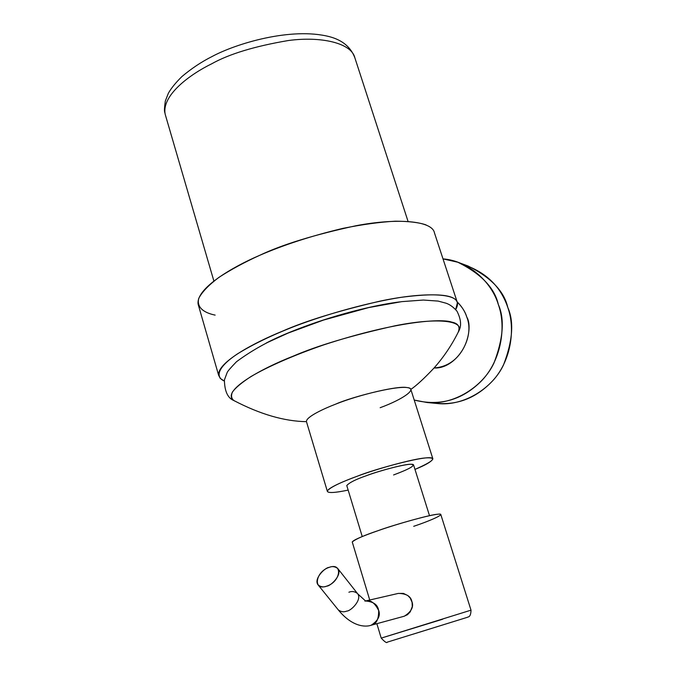 <?xml version="1.0" encoding="UTF-8"?>
<svg xmlns="http://www.w3.org/2000/svg" width="676" height="676" viewBox="0 0 676 676"><rect width="100%" height="100%" fill="white"/><g stroke="black" fill="none" stroke-linecap="round" stroke-linejoin="round"><path stroke-width="1.01" d="M434.085 367.964C465.282 365.851 473.792 327.86 466.778 317.044C465.401 312.067 462.181 306.997 457.128 301.842C461.776 306.355 464.995 311.425 466.778 317.044C475.676 338.76 455.396 369.299 434.085 367.964M463.499 264.57C485.968 272.175 500.73 286.48 507.803 307.495C515.433 328.511 511.25 359.252 494.097 379.236C476.588 398.612 455.734 406.445 431.533 402.719M426.97 402.499L414.227 400.065C440.169 406.521 462.756 399.955 481.988 380.368C501.161 360.19 506.535 326.93 498.33 304.521C491.613 281.943 468.544 260.784 443.008 258.891L457.855 262.237C481.126 273.822 494.621 287.917 498.33 304.521C504.786 319.021 503.324 338.541 493.945 363.071C482.884 386.748 453.68 405.38 426.97 402.499L437.659 403.547C463.939 406.386 492.66 388.117 503.519 364.913C512.729 340.856 514.157 321.717 507.803 307.495C504.152 291.212 490.869 277.371 467.969 265.972L459.165 262.719M292.75 356.337C317.052 345.766 351.207 335.566 395.215 325.748C437.592 317.255 466.001 320.466 458.176 332.254C460.407 326.728 458.218 323.339 451.619 322.097C442.281 318.599 398.164 320.542 323.812 344.861C293.975 355.137 267.704 366.696 250.821 376.642C241.357 382.844 235.18 388.058 232.29 392.283C230.93 395.899 231.462 398.654 233.896 400.555C220.114 390.872 263.125 367.862 292.75 356.337M235.02 401.189L233.896 400.555L235.02 401.189M211.639 63.831C190.488 74.149 161.454 95.122 165.164 114.219C161.454 95.122 190.488 74.149 211.639 63.831C229.156 54.004 254.725 46.23 288.356 40.526C321.168 36.081 351.52 43.036 354.866 57.832C351.52 43.036 321.168 36.081 288.356 40.526C254.725 46.23 229.156 54.004 211.639 63.831M412.504 634.358L464.818 618.101L412.504 634.358M352.272 542.084C352.864 540.259 361.575 536.414 378.399 530.55C391.294 525.641 440.397 511.377 440.828 514.588L471.011 610.158L381.213 638.11L442.619 619.241M398.232 593.427L403.42 593.393L407.805 595.556L410.205 598.04L412.098 602.375L412.284 606.617L410.231 611.856L407.476 614.695L403.885 616.326M413.704 526.317C433.848 519.54 447.174 512.966 437.676 514.233C430.908 514.563 398.663 523.41 378.399 530.55C364.727 535.105 356.007 538.907 352.23 541.941L369.73 600.009M429.505 515.67L413.585 464.987C412.859 461.387 375.822 471.772 366.24 475.76C355.948 479.301 349.458 482.554 346.771 485.52L362.235 536.55M471.011 610.158C470.817 618.261 467.505 616.63 467.437 617.289L387.272 642.158C386.849 643.349 384.83 641.997 381.213 638.11L376.862 623.686M357.849 476.005C340.501 482.36 330.378 487.269 327.48 490.751C326.914 493.294 333.809 493.074 348.165 490.1C335.068 492.821 328.13 493.227 327.353 491.334C327.454 487.945 345.681 480.366 357.849 476.005C373.093 469.634 431.82 453.199 432.885 458.894C431.516 461.657 425.542 465.164 414.971 469.397C434.305 460.888 437.727 457.069 425.229 457.948C413.213 458.877 378.915 468.164 357.849 476.005M366.24 475.76C381.315 470.133 405.541 463.922 410.966 464.243C416.526 464.944 410.738 468.519 393.584 474.958M432.817 458.674L410.915 389.638C409.09 381.602 350.776 397.116 335.896 404.054C323.931 408.608 306.127 416.864 306.431 421.562L327.353 491.334M335.896 404.054C359.564 394.53 398.274 385.607 406.791 387.542C418.512 388.269 403.555 399.136 380.157 407.704M455.683 309.591C459.41 303.178 457.339 298.834 449.489 296.57C440.507 294.043 424.376 294.297 401.113 297.339C368.69 302.392 327.615 313.825 295.53 325.984C272.428 334.916 252.951 344.295 237.09 354.123C218.145 366.865 214.714 376.743 224.229 381.002L220.317 378.484L218.627 375.273C217.123 362.26 254.987 342.318 282.399 331.198C305.375 321.024 337.839 311.019 379.777 301.192C420.489 292.438 455.903 292.547 457.415 302.73L455.683 309.591M266.167 343.087C297.203 326.753 357.224 307.25 399.938 301.868C357.181 307.572 311.974 322.993 289.446 332.465L266.167 343.087M215.137 315.117C203.332 312.667 196.522 307.107 198.769 298.327C202.082 291.947 208.842 284.934 219.041 277.295C230.913 269.606 244.442 262.288 259.618 255.351C284.081 244.763 311.813 235.78 342.833 228.387C362.471 224.449 379.963 222.049 395.325 221.196C408.769 221.246 418.993 222.472 425.99 224.88M457.415 302.73L434.44 232.831C432.184 220.46 396.381 217.959 355.88 225.759C314.213 234.775 282.129 244.636 259.618 255.351C232.696 266.893 195.786 288.373 198.119 304.2L218.627 375.273M326.685 586.151C340.814 581.74 343.154 562.178 329.17 567.375C315.371 571.634 312.549 591.162 326.685 586.151C323.796 587.402 320.982 587.038 318.244 585.078C313.064 579.374 324.919 567.384 329.17 567.375C332.077 566.082 334.933 566.454 337.721 568.474C342.816 574.186 330.961 586.151 326.685 586.151M365.539 600.989C373.211 601.623 377.521 604.555 378.467 609.786C380.791 615.363 378.349 620.517 371.141 625.241C365.378 627.294 352.086 626.838 338.287 609.896C341.059 611.915 343.864 612.312 346.729 611.096C350.988 611.163 362.623 599.291 357.443 593.46C362.623 599.291 350.988 611.163 346.729 611.096C343.864 612.312 341.059 611.915 338.287 609.896L318.244 585.078M365.572 600.972L398.333 593.41C406.276 593.562 410.78 596.24 411.845 601.429C413.974 606.727 411.473 611.645 404.341 616.199L371.377 625.173C376.321 624.269 378.746 619.385 378.67 610.521C374.58 602.46 369.992 599.325 364.896 601.125L365.42 601.006M348.892 592.235C351.774 590.985 354.63 591.39 357.443 593.46L337.721 568.474M306.448 421.663C284.326 421.317 260.133 414.278 233.896 400.555C227.736 398.122 224.576 391.243 224.407 379.912L227.119 372.653C227.389 371.546 230.516 367.913 236.49 361.736C252.097 350.16 269.547 340.518 288.829 332.803L323.5 320.069L368.682 307.58L401.789 301.631L423.379 300.043L438.132 301.082L446.101 303.22C449.819 304.487 453.444 307.132 456.968 311.163C461.108 319.359 461.683 326.035 458.691 331.198M408.042 221.365L354.866 57.832C350.836 47.159 342.394 40.112 329.55 36.698C291.331 26.82 236.034 43.568 211.96 56.581C201.6 61.778 191.595 68.428 181.954 76.532C175.743 82.641 171.214 88.201 168.375 93.229L165.333 100.986C163.499 113.83 165.172 111.988 165.164 114.219L213.895 281.064M458.176 332.254C451.593 345.428 443.481 357.418 433.84 368.234C424.004 378.628 416.34 385.683 410.847 389.393M365.564 600.981L357.739 593.841M364.896 601.125L365.336 601.023"/></g></svg>
